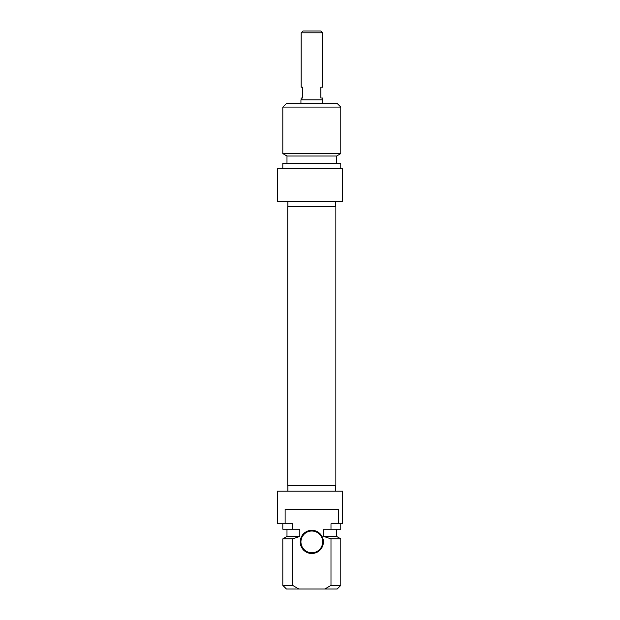 <?xml version="1.0" encoding="UTF-8"?>
<svg xmlns="http://www.w3.org/2000/svg" width="620" height="620" viewBox="0 0 620 620"><rect width="100%" height="100%" fill="white"/><g stroke="black" fill="none" stroke-linecap="round" stroke-linejoin="round"><path stroke-width="0.93" d="M311.813 206.731L287.773 206.731L287.773 485.731L335.854 485.731L335.854 206.731L311.813 206.731M322.679 103.47L322.679 99.843L300.94 99.843L300.94 103.47M322.501 32.814L320.687 31L302.932 31L301.126 32.814L322.501 32.814L322.501 87.164L320.873 87.164L320.873 98.03L322.501 98.03L322.501 99.843M301.126 32.814L301.126 87.164L302.754 87.164L302.754 98.03L301.126 98.03L301.126 99.843M340.798 107.09L337.172 103.47L286.448 103.47L282.829 107.09L340.798 107.09L340.798 153.597L282.829 153.597L282.829 107.09M342.612 201.299L342.612 168.686L277.388 168.686L277.388 201.299L342.612 201.299M340.798 153.597L336.629 156.008L286.99 156.008L282.829 153.597M336.629 156.008L336.629 163.254M340.798 168.686L340.798 163.254L282.829 163.254L282.829 168.686M311.813 552.769A10.873 10.873 0 0 1 300.94 541.896A10.873 10.873 0 0 1 311.813 531.022A10.873 10.873 0 0 1 322.679 541.896A10.873 10.873 0 0 1 311.813 552.769M311.813 553.49A11.594 11.594 0 0 0 321.85 536.099A11.594 11.594 0 0 0 301.769 536.099A11.594 11.594 0 0 0 311.813 553.49M285.123 523.776L285.123 509.284L338.497 509.284L338.497 523.776L330.987 523.776L330.987 529.216L323.787 529.216L323.787 536.463L330.987 538.865L330.987 585.373L324.872 589L298.747 589L292.64 585.373L292.64 538.865L299.84 536.463L299.84 529.216L292.64 529.216L292.64 523.776L277.388 523.776L277.388 491.172L342.612 491.172L342.612 523.776L338.497 523.776M324.872 589L337.172 589L340.798 585.373L330.987 585.373M330.987 538.865L340.798 538.865L340.798 585.373M323.787 536.463L336.629 536.463L340.798 538.865M330.987 529.216L340.798 529.216L340.798 523.776M292.64 585.373L282.829 585.373L286.448 589L298.747 589M282.829 585.373L282.829 538.865L292.64 538.865M282.829 538.865L286.99 536.463L299.84 536.463M282.829 523.776L282.829 529.216L292.64 529.216M287.897 201.299L287.897 206.731M335.722 201.299L335.722 206.731M286.99 156.008L286.99 163.254M336.629 536.463L336.629 529.216M335.722 491.172L335.722 485.731M287.897 491.172L287.897 485.731M286.99 536.463L286.99 529.216"/></g></svg>
